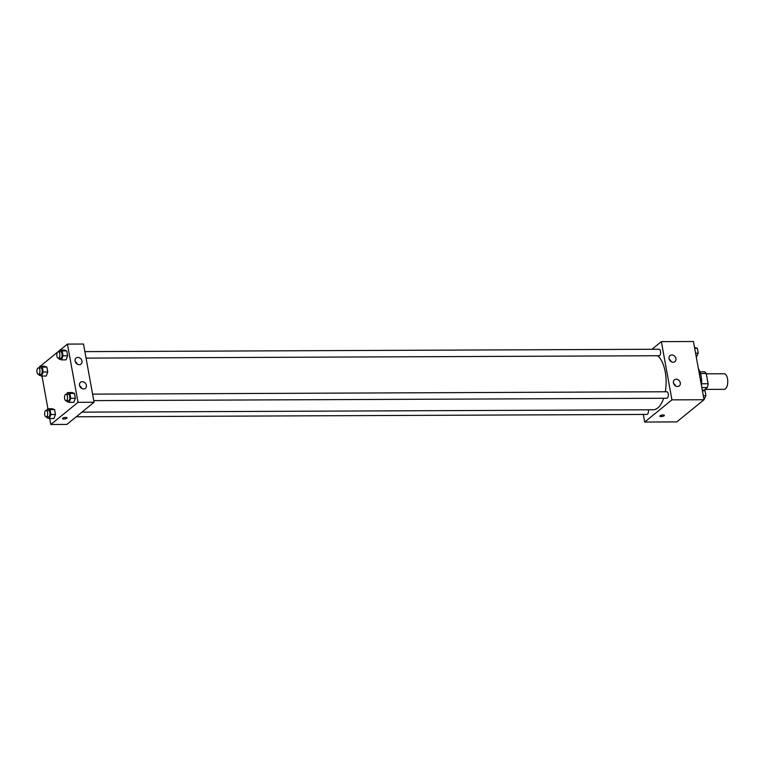 <?xml version="1.0" encoding="UTF-8"?>
<svg xmlns="http://www.w3.org/2000/svg" width="766" height="766" viewBox="0 0 766 766"><rect width="100%" height="100%" fill="white"/><g stroke="black" fill="none" stroke-linecap="round" stroke-linejoin="round"><path stroke-width="1.15" d="M705.036 389.406L724.148 389.329A7.784 3.648 -90.2 0 0 725.44 388.822A7.784 3.648 -90.2 0 0 727.7 380.127A7.784 3.648 -90.2 0 0 724.081 373.751L706.29 373.827M700.507 373.54L706.233 373.521A10.054 4.711 -90.2 0 0 704.433 371.797L699.933 371.816M706.233 373.521L708.09 383.728A10.054 4.711 -90.2 0 1 707.296 387.567L703.858 390.363M701.551 383.756L708.09 383.728M701.828 387.586L707.296 387.567M701.417 385.308A15.579 7.306 -90.2 0 0 698.429 368.867M651.971 349.277L661.355 341.636L693.45 341.502L704.04 399.728L676.809 421.903L644.704 422.037L643.325 414.435M663.097 414.952A2.269 0.709 -10.3 0 1 664.342 415.354A2.269 0.709 -10.3 0 1 662.236 416.455A2.269 0.709 -10.3 0 1 659.871 416.168A2.269 0.709 -10.3 0 1 663.097 414.952M661.355 341.636L671.935 399.862L704.04 399.728M671.935 399.862L644.704 422.037M660.914 415.344A2.269 0.709 169.7 0 0 663.078 414.952M669.024 358.603A3.897 3.217 -129.2 0 1 670.001 355.568A3.897 3.217 -129.2 0 1 674.961 356.554A3.897 3.217 -129.2 0 1 674.923 361.609A3.897 3.217 -129.2 0 1 671.428 361.801A3.897 3.217 -129.2 0 1 669.024 358.603M673.429 382.866A3.897 3.217 -129.2 0 1 674.415 379.831A3.897 3.217 -129.2 0 1 679.365 380.817A3.897 3.217 -129.2 0 1 679.327 385.863A3.897 3.217 -129.2 0 1 675.832 386.064A3.897 3.217 -129.2 0 1 673.429 382.866M671.217 361.686A3.897 3.217 50.8 0 0 669.168 359.177M675.622 385.949A3.897 3.217 50.8 0 0 673.582 383.44M76.227 416.79L646.964 414.425A3.246 1.522 -90.2 0 0 648.323 409.791M86.051 358.115L659.114 355.73A3.246 1.522 -90.2 0 0 659.65 355.52A3.246 1.522 -90.2 0 0 660.598 351.9A3.246 1.522 -90.2 0 0 659.095 349.248L84.873 351.623M93.778 400.618L666.841 398.243A3.246 1.522 -90.2 0 0 667.378 398.033A3.246 1.522 -90.2 0 0 668.325 394.404A3.246 1.522 -90.2 0 0 666.813 391.752L92.6 394.136M81.943 412.137L653.139 409.772A27.93 13.099 -90.2 0 0 657.774 407.943A27.93 13.099 -90.2 0 0 663.672 398.253M665.3 391.761A27.93 13.099 -90.2 0 0 657.621 355.74M94.074 402.265L83.494 344.03L67.437 344.097L78.027 402.332L94.074 402.265L66.843 424.431L50.795 424.498L49.713 418.562M77.893 357.416A3.897 3.217 -129.2 0 1 81.656 359.982A3.897 3.217 -129.2 0 1 81.014 364.07A3.897 3.217 -129.2 0 1 77.51 364.262A3.897 3.217 -129.2 0 1 75.116 361.064A3.897 3.217 -129.2 0 1 76.093 358.028A3.897 3.217 -129.2 0 1 77.893 357.416M83.628 388.956A3.897 3.217 -129.2 0 1 79.52 385.327A3.897 3.217 -129.2 0 1 80.507 382.291A3.897 3.217 -129.2 0 1 85.457 383.278A3.897 3.217 -129.2 0 1 85.419 388.333A3.897 3.217 -129.2 0 1 83.628 388.956M54.578 409.58L52.155 408.738L54.578 409.58L55.468 414.483L54.578 409.58L49.991 409.599L50.891 414.502L49.35 418.562L46.918 417.729L46.764 416.915M53.936 418.542L55.468 414.483L53.936 418.542L49.35 418.562M46.86 367.067L44.428 366.234L46.86 367.067L47.751 371.97L46.86 367.067L42.274 367.086L43.164 371.989L41.623 376.058L39.19 375.225L39.047 374.411M46.209 376.039L47.751 371.97L46.209 376.039L41.623 376.058M66.738 350.885L64.306 350.052L66.738 350.885L67.628 355.788L66.738 350.885L62.151 350.905L63.042 355.807L61.5 359.876L59.068 359.043L58.915 358.229M66.087 359.857L67.628 355.788L66.087 359.857L61.5 359.876M78.027 402.332L50.795 424.498M40.234 366.253L57.584 352.13M57.957 351.824L59.537 350.531M60.112 350.072L67.437 344.097M47.932 408.757L41.996 376.058M73.814 402.361L75.346 398.291L74.455 393.389L72.023 392.556L74.455 393.389L75.346 398.291L73.814 402.361L69.227 402.38L66.795 401.547L66.642 400.733M77.309 364.156A3.897 3.217 50.8 0 0 75.26 361.638M81.713 388.419A3.897 3.217 50.8 0 0 79.674 385.901M62.755 418.246A2.269 0.709 -10.3 0 1 65.206 417.46A2.269 0.709 -10.3 0 1 66.996 417.834A2.269 0.709 -10.3 0 1 64.89 418.935A2.269 0.709 -10.3 0 1 62.525 418.648A2.269 0.709 -10.3 0 1 62.755 418.246M62.525 418.638A2.269 0.709 169.7 0 0 64.89 418.935A2.269 0.709 169.7 0 0 66.996 417.824M46.937 410.423L47.569 408.757L49.991 409.599M46.18 416.915L48.469 416.905A3.246 1.522 -90.2 0 0 49.005 416.694A3.246 1.522 -90.2 0 0 49.953 413.075A3.246 1.522 -90.2 0 0 48.44 410.423L46.152 410.432A3.246 1.522 -90.2 0 0 44.639 413.678A3.246 1.522 -90.2 0 0 46.18 416.915A3.246 1.522 -90.2 0 0 46.716 416.704A3.246 1.522 -90.2 0 0 47.655 413.085A3.246 1.522 -90.2 0 0 46.152 410.432M47.569 408.757L52.155 408.738M50.891 414.502L55.468 414.483M39.21 367.919L39.842 366.253L42.274 367.086M38.453 374.411L40.742 374.402A3.246 1.522 -90.2 0 0 41.278 374.191A3.246 1.522 -90.2 0 0 42.226 370.562A3.246 1.522 -90.2 0 0 40.713 367.91L38.424 367.919A3.246 1.522 -90.2 0 0 36.912 371.175A3.246 1.522 -90.2 0 0 38.453 374.411A3.246 1.522 -90.2 0 0 38.989 374.201A3.246 1.522 -90.2 0 0 39.928 370.572A3.246 1.522 -90.2 0 0 38.424 367.919M39.842 366.253L44.428 366.234M43.164 371.989L47.751 371.97M66.814 394.241L67.437 392.575L69.869 393.408L70.759 398.31L69.227 402.38M66.048 400.733L68.346 400.723A3.246 1.522 -90.2 0 0 68.883 400.513A3.246 1.522 -90.2 0 0 69.83 396.893A3.246 1.522 -90.2 0 0 68.318 394.231L66.029 394.241A3.246 1.522 -90.2 0 0 64.516 397.497A3.246 1.522 -90.2 0 0 66.048 400.733A3.246 1.522 -90.2 0 0 66.594 400.522A3.246 1.522 -90.2 0 0 67.532 396.903A3.246 1.522 -90.2 0 0 66.029 394.241M67.437 392.575L72.023 392.556M69.869 393.408L74.455 393.389M70.759 398.31L75.346 398.291M59.087 351.738L59.719 350.072L62.151 350.905M58.331 358.229L60.619 358.22A3.246 1.522 -90.2 0 0 61.156 358.009A3.246 1.522 -90.2 0 0 62.103 354.38A3.246 1.522 -90.2 0 0 60.591 351.728L58.302 351.738A3.246 1.522 -90.2 0 0 56.789 354.993A3.246 1.522 -90.2 0 0 58.331 358.229A3.246 1.522 -90.2 0 0 58.867 358.019A3.246 1.522 -90.2 0 0 59.805 354.39A3.246 1.522 -90.2 0 0 58.302 351.738M59.719 350.072L64.306 350.052M63.042 355.807L67.628 355.788M684.708 415.469L684.143 415.928M702.259 389.942L705.055 390.775L705.946 395.677L704.011 399.747M702.412 390.784L705.055 390.775M703.303 395.687L705.946 395.677M694.532 347.438L697.338 348.271L698.228 353.174L696.313 357.243M694.685 348.281L697.338 348.271M695.576 353.183L698.228 353.174"/></g></svg>
